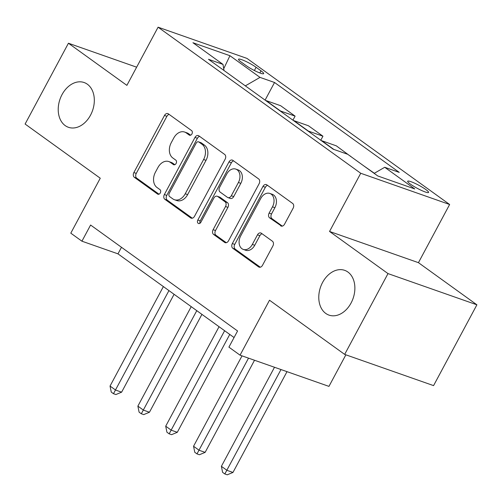 <?xml version="1.0" encoding="UTF-8"?>
<svg xmlns="http://www.w3.org/2000/svg" width="502" height="502" viewBox="0 0 502 502"><rect width="100%" height="100%" fill="white"/><g stroke="black" fill="none" stroke-linecap="round" stroke-linejoin="round"><path stroke-width="0.75" d="M191.94 133.934A2.548 1.851 -70.7 0 0 191.601 130.608L168.377 113.866A3.639 2.642 -70.7 0 0 167.881 113.603A3.639 2.642 -70.7 0 0 164.487 115.46L133.865 172.569A3.639 2.642 -70.7 0 0 134.354 177.319L157.578 194.061A2.548 1.851 -70.7 0 0 157.923 194.243A2.548 1.851 -70.7 0 0 160.295 192.944A2.548 1.851 -70.7 0 0 159.956 189.618L156.95 187.453A11.64 8.459 -70.7 0 1 155.4 172.255L157.954 167.499A11.64 8.459 -70.7 0 1 168.804 161.556A11.64 8.459 -70.7 0 1 170.391 162.391L173.397 164.556A2.548 1.851 -70.7 0 0 173.742 164.738A2.548 1.851 -70.7 0 0 176.12 163.439A2.548 1.851 -70.7 0 0 175.782 160.113L172.776 157.948A11.64 8.459 -70.7 0 1 171.22 142.75L173.774 137.994A11.64 8.459 -70.7 0 1 184.623 132.051A11.64 8.459 -70.7 0 1 186.211 132.879L189.216 135.051A2.548 1.851 -70.7 0 0 189.568 135.233A2.548 1.851 -70.7 0 0 191.94 133.934M322.573 282.457A23.719 17.231 -70.7 0 0 328.973 315.105A23.719 17.231 -70.7 0 0 351.08 303.001A23.719 17.231 -70.7 0 0 344.686 270.346A23.719 17.231 -70.7 0 0 322.573 282.457M62.016 94.633A23.719 17.231 -70.7 0 0 68.416 127.288A23.719 17.231 -70.7 0 0 90.523 115.184A23.719 17.231 -70.7 0 0 84.129 82.529A23.719 17.231 -70.7 0 0 62.016 94.633M425.815 189.536A11.86 1.707 28.2 0 0 414.677 183.211A11.86 1.707 28.2 0 0 407.674 181.235A11.86 1.707 28.2 0 0 410.435 184.14A11.86 1.707 28.2 0 0 421.573 190.465A11.86 1.707 28.2 0 0 428.576 192.442A11.86 1.707 28.2 0 0 425.815 189.536M280.649 225.812A3.639 2.642 -70.7 0 0 281.145 226.069A3.639 2.642 -70.7 0 0 284.54 224.212L293.13 208.192A3.639 2.642 -70.7 0 0 292.647 203.442L266.851 184.849A3.639 2.642 -70.7 0 0 266.355 184.592A3.639 2.642 -70.7 0 0 262.966 186.449L232.344 243.558A3.639 2.642 -70.7 0 0 232.828 248.302L258.624 266.901A3.639 2.642 -70.7 0 0 259.12 267.158A3.639 2.642 -70.7 0 0 262.508 265.301L272.887 245.949A3.639 2.642 -70.7 0 0 272.398 241.198L261.36 233.242A3.639 2.642 -70.7 0 0 260.864 232.984A3.639 2.642 -70.7 0 0 257.476 234.836L252.33 244.436A9.733 7.072 -70.7 0 1 243.257 249.4A9.733 7.072 -70.7 0 1 240.634 236.009L260.795 198.409A9.733 7.072 -70.7 0 1 269.863 193.446A9.733 7.072 -70.7 0 1 272.486 206.843L269.128 213.105A3.639 2.642 -70.7 0 0 269.612 217.855L281.697 226.176M136.638 67.186L68.429 43.235L25.1 124.038L100.262 178.223L70.795 233.166L81.933 241.192L90.598 225.034L237.578 330.981L228.912 347.146L240.05 355.171L328.948 386.383L345.872 354.82M388.002 273.596L476.9 304.808L418.442 262.671L329.544 231.453L388.002 273.596L344.673 354.399L269.511 300.221L240.05 355.171M329.544 231.453L360.737 173.272L158.08 27.19L246.984 58.408L449.635 204.49L360.737 173.272M68.429 43.235L126.887 85.371L158.08 27.19M225.147 159.19A3.639 2.642 -70.7 0 0 224.664 154.44L198.867 135.847A3.639 2.642 -70.7 0 0 198.372 135.584A3.639 2.642 -70.7 0 0 194.983 137.441L164.361 194.55A3.639 2.642 -70.7 0 0 164.844 199.3L190.641 217.893A3.639 2.642 -70.7 0 0 191.136 218.15A3.639 2.642 -70.7 0 0 194.525 216.299L225.147 159.19M232.859 160.351L258.655 178.944A3.639 2.642 -70.7 0 1 259.139 183.688L228.517 240.797A3.639 2.642 -70.7 0 1 225.128 242.654A3.639 2.642 -70.7 0 1 224.632 242.397L213.588 234.44A3.639 2.642 -70.7 0 1 213.105 229.69L225.523 206.529A3.639 2.642 -70.7 0 0 225.04 201.779L217.717 196.502A3.639 2.642 -70.7 0 0 217.222 196.244A3.639 2.642 -70.7 0 0 213.833 198.102L200.9 222.21A2.548 1.851 -70.7 0 1 198.528 223.509A2.548 1.851 -70.7 0 1 197.838 220.008L228.975 161.945A3.639 2.642 -70.7 0 1 232.363 160.088A3.639 2.642 -70.7 0 1 232.859 160.351M476.9 304.808L433.571 385.618L344.673 354.399M241.205 62.06L246.105 65.593A11.49 1.657 28.2 0 0 256.892 71.717A11.49 1.657 28.2 0 0 263.675 73.637A11.49 1.657 28.2 0 0 261.002 70.82L256.102 67.287A11.49 1.657 28.2 0 0 245.315 61.162A11.49 1.657 28.2 0 0 238.525 59.242A11.49 1.657 28.2 0 0 241.205 62.06M224.005 70.493L223.001 64.394L208.468 59.292L333.177 149.188L347.717 154.296L377.78 175.964L414.784 188.959L384.714 167.285L399.253 172.387L274.544 82.491L260.005 77.39L245.327 85.867M223.001 64.394L192.937 42.726L229.941 55.716L260.005 77.39M418.442 262.671L449.635 204.49M81.933 241.192L117.97 253.849L234.064 337.532M121.484 247.298L117.97 253.849M265.094 100.111L274.544 82.491M292.93 120.179L295.101 116.131L280.624 105.696L266.091 100.595A14.828 9.958 125.8 0 0 265.527 100.425M320.772 140.246L322.937 136.199L308.46 125.764L293.927 120.662A14.828 9.958 125.8 0 0 293.363 120.486M350.685 156.436L336.302 145.831L321.763 140.729A14.828 9.958 125.8 0 0 321.198 140.554M374.36 173.265L363.504 165.679M295.101 116.131L280.562 111.03A14.828 9.958 125.8 0 0 280.003 110.86M322.937 136.199L308.404 131.097A14.828 9.958 125.8 0 0 307.839 130.922M350.772 156.266L350.145 156.047M374.178 173.372L384.714 167.285M223.716 68.736L229.941 55.716M190.635 135.182L188.614 133.727A11.64 8.459 -70.7 0 0 187.026 132.892L184.623 132.051M168.804 161.556L171.207 162.403A11.64 8.459 -70.7 0 1 172.795 163.232L174.815 164.687M169.118 114.4A3.639 2.642 -70.7 0 0 166.89 116.307L136.268 173.416A3.639 2.642 -70.7 0 0 136.751 178.16L158.996 194.192M199.608 136.381A3.639 2.642 -70.7 0 0 197.386 138.288L166.764 195.397A3.639 2.642 -70.7 0 0 167.248 200.141L192.297 218.201M198.892 142.022A2.548 1.851 -70.7 0 0 198.541 141.84A2.548 1.851 -70.7 0 0 196.169 143.139L169.293 193.27A2.548 1.851 -70.7 0 0 169.632 196.589L172.801 198.874A11.64 8.459 -70.7 0 0 174.389 199.708A11.64 8.459 -70.7 0 0 185.238 193.766L203.611 159.498A11.64 8.459 -70.7 0 0 202.061 144.306L198.892 142.022L201.296 142.863A2.548 1.851 -70.7 0 0 200.944 142.681L198.541 141.84M174.389 199.708L176.792 200.549A11.64 8.459 -70.7 0 0 187.641 194.607L185.238 193.766M201.296 142.863L204.465 145.147A11.64 8.459 -70.7 0 1 206.015 160.345L187.641 194.607M226.289 242.704L215.992 235.281L213.588 234.44M217.222 196.244L219.625 197.085A3.639 2.642 -70.7 0 1 220.121 197.349L227.444 202.626A3.639 2.642 -70.7 0 1 227.927 207.37L215.509 230.531A3.639 2.642 -70.7 0 0 215.992 235.281M233.599 160.885A3.639 2.642 -70.7 0 0 231.378 162.786L200.242 220.849A2.548 1.851 -70.7 0 0 199.959 223.271M238.412 182.496A9.733 7.072 -70.7 0 0 235.789 169.099A9.733 7.072 -70.7 0 0 226.716 174.068L219.612 187.315A3.639 2.642 -70.7 0 0 220.102 192.059L227.425 197.336A3.639 2.642 -70.7 0 0 227.921 197.6A3.639 2.642 -70.7 0 0 231.309 195.742L238.412 182.496L240.816 183.337A9.733 7.072 -70.7 0 0 238.193 169.946L235.789 169.099M227.921 197.6L230.318 198.441A3.639 2.642 -70.7 0 0 233.712 196.583L231.309 195.742M240.816 183.337L233.712 196.583M269.863 193.446L272.266 194.287A9.733 7.072 -70.7 0 1 274.889 207.684L271.532 213.952A3.639 2.642 -70.7 0 0 272.015 218.696L282.312 226.12M243.257 249.4L245.66 250.247A9.733 7.072 -70.7 0 0 254.734 245.277L252.33 244.436M262.107 233.775A3.639 2.642 -70.7 0 0 259.879 235.683L254.734 245.277M267.591 185.389A3.639 2.642 -70.7 0 0 265.363 187.29L234.748 244.399A3.639 2.642 -70.7 0 0 235.231 249.149L260.281 267.208M163.376 286.579L110.038 386.057L115.604 390.067L121.616 392.175L174.094 294.304M121.616 392.175L115.887 394.541L113.483 393.7L168.948 290.589M113.483 393.7L111.256 392.093L110.038 386.057M191.218 306.647L137.874 406.124L143.446 410.134L149.452 412.242L201.929 314.371M149.452 412.242L143.723 414.608L141.319 413.767L196.784 310.656M141.319 413.767L139.098 412.161L137.874 406.124M219.054 326.708L165.71 426.185L171.282 430.201L177.288 432.31L229.765 334.432M177.288 432.31L171.565 434.676L169.161 433.828L224.62 330.724M169.161 433.828L166.934 432.228L165.71 426.185M242.02 355.862L193.552 446.253L199.118 450.269L205.123 452.377L254.52 360.254M205.123 452.377L199.401 454.743L196.997 453.896L248.515 358.146M196.997 453.896L194.77 452.289L193.552 446.253M274.5 367.269L221.388 466.32L226.954 470.33L232.959 472.445L287 371.656M232.959 472.445L227.237 474.81L224.833 473.963L280.994 369.547M224.833 473.963L222.606 472.357L221.388 466.32M280.562 111.03L266.091 100.595M308.404 131.097L293.927 120.662M333.811 149.408L321.763 140.729M254.376 70.5L256.102 67.287M259.854 72.959L261.002 70.82M188.614 133.727L186.211 132.879M174.131 164.813L173.397 164.556M172.795 163.232L170.391 162.391M158.306 194.318L157.578 194.061M136.751 178.16L134.354 177.319M136.268 173.416L133.865 172.569M166.89 116.307L164.487 115.46M189.951 135.308L189.216 135.051M191.682 218.263L190.641 217.893M167.248 200.141L164.844 199.3M166.764 195.397L164.361 194.55M197.386 138.288L194.983 137.441M206.015 160.345L203.611 159.498M204.465 145.147L202.061 144.306M225.674 242.761L224.632 242.397M215.509 230.531L213.105 229.69M227.927 207.37L225.523 206.529M227.444 202.626L225.04 201.779M220.121 197.349L217.717 196.502M200.242 220.849L197.838 220.008M231.378 162.786L228.975 161.945M272.015 218.696L269.612 217.855M271.532 213.952L269.128 213.105M274.889 207.684L272.486 206.843M259.879 235.683L257.476 234.836M259.666 267.265L258.624 266.901M235.231 249.149L232.828 248.302M234.748 244.399L232.344 243.558M265.363 187.29L262.966 186.449"/></g></svg>
